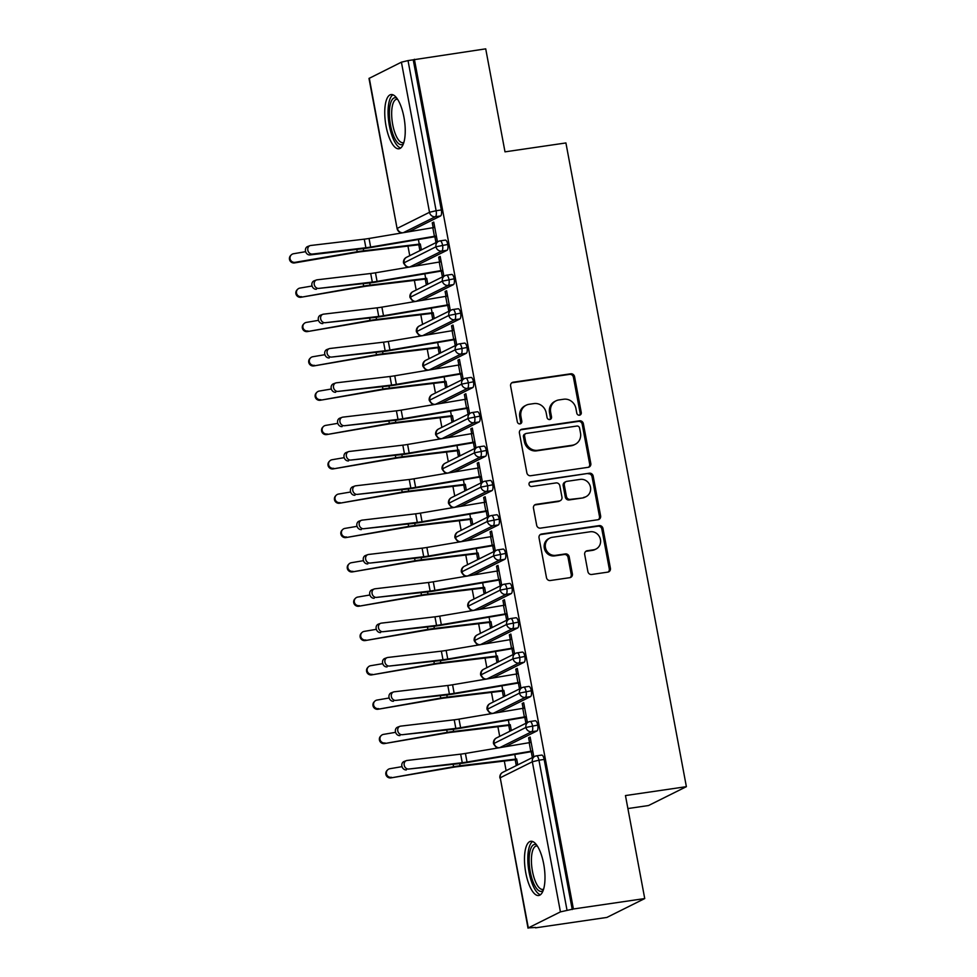 <?xml version="1.0" encoding="UTF-8"?>
<svg xmlns="http://www.w3.org/2000/svg" width="977" height="977" viewBox="0 0 977 977"><rect width="100%" height="100%" fill="white"/><g stroke="black" fill="none" stroke-linecap="round" stroke-linejoin="round"><path stroke-width="1.47" d="M579.471 415.201A2.418 2.247 63.5 0 0 581.266 412.514L574.574 376.707A3.444 3.212 63.5 0 0 570.739 373.8L513.194 382.202A3.444 3.212 63.5 0 0 510.617 386.049L517.322 421.844A2.418 2.247 63.5 0 0 520.631 423.688A2.418 2.247 63.5 0 0 521.803 421.197L520.936 416.556A11.028 10.271 63.5 0 1 526.237 405.186A11.028 10.271 63.5 0 1 529.143 404.283L533.943 403.586A11.028 10.271 63.5 0 1 546.192 412.868L547.059 417.509A2.418 2.247 63.5 0 0 550.369 419.341A2.418 2.247 63.5 0 0 551.529 416.849L550.662 412.221A11.028 10.271 63.5 0 1 555.974 400.851A11.028 10.271 63.5 0 1 558.881 399.935L563.68 399.239A11.028 10.271 63.5 0 1 575.929 408.533L576.796 413.161A2.418 2.247 63.5 0 0 579.471 415.201M579.495 415.188A2.418 2.247 63.5 0 0 580.118 413.076L573.426 377.281A3.444 3.212 63.5 0 0 569.591 374.374L512.046 382.776A3.444 3.212 63.5 0 0 511.74 382.837M520.02 423.884A2.418 2.247 63.5 0 0 520.656 421.771L519.788 417.13L520.936 416.556M549.758 419.536A2.418 2.247 63.5 0 0 550.393 417.423L549.526 412.795L550.662 412.221M525.785 872.852A27.405 9.562 81.7 0 1 530.78 841.282A27.405 9.562 81.7 0 1 543.688 863.937A27.405 9.562 81.7 0 1 538.693 895.506A27.405 9.562 81.7 0 1 525.785 872.852M386.049 126.131A27.405 9.562 81.7 0 1 391.032 94.561A27.405 9.562 81.7 0 1 403.941 117.216A27.405 9.562 81.7 0 1 398.958 148.785A27.405 9.562 81.7 0 1 386.049 126.131M587.885 571.569A3.444 3.212 63.5 0 0 591.708 574.476L607.853 572.119A3.444 3.212 63.5 0 0 610.417 568.284L602.98 528.52A3.444 3.212 63.5 0 0 599.157 525.614L541.6 534.016A3.444 3.212 63.5 0 0 539.035 537.863L546.473 577.627A3.444 3.212 63.5 0 0 550.307 580.521L569.811 577.676A3.444 3.212 63.5 0 0 572.375 573.841L569.188 556.817A3.444 3.212 63.5 0 0 565.365 553.922L555.693 555.327A9.22 8.585 63.5 0 1 545.789 548.891A9.22 8.585 63.5 0 1 549.892 538.058A9.22 8.585 63.5 0 1 552.31 537.301L590.206 531.769A9.22 8.585 63.5 0 1 600.098 538.217A9.22 8.585 63.5 0 1 596.007 549.037A9.22 8.585 63.5 0 1 593.576 549.795L587.262 550.723A3.444 3.212 63.5 0 0 584.698 554.557L587.885 571.569M414.382 59.267L573.401 908.989L644.735 898.559L625.463 795.571L686.379 786.668L565.915 142.947L504.999 151.85L485.716 48.85L408.02 60.598L436.121 210.714L441.323 209.957L413.234 59.841M588.239 467.311A3.444 3.212 63.5 0 0 590.804 463.477L583.367 423.713A3.444 3.212 63.5 0 0 579.544 420.806L521.987 429.221A3.444 3.212 63.5 0 0 519.422 433.055L526.859 472.819A3.444 3.212 63.5 0 0 530.694 475.726L588.239 467.311M593.173 476.117L600.611 515.88A3.444 3.212 63.5 0 1 598.046 519.715L540.501 528.13A3.444 3.212 63.5 0 1 536.666 525.223L533.479 508.199A3.444 3.212 63.5 0 1 536.055 504.364L559.394 500.957A3.444 3.212 63.5 0 0 561.958 497.122L559.845 485.825A3.444 3.212 63.5 0 0 556.011 482.931L531.72 486.473A2.418 2.247 63.5 0 1 530.193 481.954A2.418 2.247 63.5 0 1 530.829 481.759L589.351 473.21A3.444 3.212 63.5 0 1 593.173 476.117L592.025 476.691L599.475 516.454L600.611 515.88M627.893 808.553L648.52 805.537L686.379 786.668M369.294 78.184L397.089 228.557L369.001 78.441L401.413 62.174L408.02 60.598M573.401 908.989L560.432 911.883L528.313 927.894L535.469 927.454M644.735 898.559L606.888 917.427L535.543 927.845M506.123 770.67L504.327 761.046M499.699 736.34L497.904 726.705M493.275 701.999L491.48 692.375M486.851 667.67L485.056 658.046M480.428 633.34L478.62 623.717M474.004 599.011L472.196 589.387M467.58 564.682L465.773 555.046M461.156 530.34L459.349 520.717M454.732 496.011L452.925 486.387M448.309 461.681L446.501 452.058M441.873 427.352L440.077 417.716M435.449 393.023L433.654 383.387M429.025 358.681L427.23 349.058M422.601 324.352L420.806 314.728M416.178 290.022L414.37 280.399M409.754 255.693L407.946 246.057M421.295 249.318L419.792 250.063L418.803 244.738A10.539 1.124 -10.6 0 1 416.996 244.983L361.429 251.651A12.994 1.392 169.4 0 0 356.642 252.347L294.553 262.923A4.396 4.311 -135.4 0 1 290.621 255.547L291.219 254.948A4.396 4.311 44.6 0 0 295.139 262.325L357.228 251.748A17.562 1.869 -10.6 0 1 363.7 250.796L419.267 244.128A5.972 0.635 169.4 0 0 420.293 243.994L421.295 249.318M433.849 222.597L432.261 222.829L433.751 222.084L437.354 241.307L435.864 242.052L434.863 236.727L436.45 236.495M432.261 222.829L433.165 227.653M572.253 909.55L544.165 759.434L538.95 760.204L567.039 910.32M541.478 755.148A5.264 1.844 81.7 0 1 541.673 755.087A5.264 1.844 81.7 0 1 544.165 759.434M441.323 209.957A5.264 1.844 81.7 0 1 440.566 215.966L408.911 231.744M535.054 720.818A5.264 1.844 81.7 0 1 535.249 720.745A5.264 1.844 81.7 0 1 537.741 725.105A5.264 1.844 81.7 0 1 536.947 730.943L505.28 746.721M516.76 759.483L515.172 759.715L516.174 765.04L517.663 764.295L516.674 758.97A5.972 0.635 169.4 0 1 515.648 759.105L460.082 765.773A17.562 1.869 -10.6 0 0 453.609 766.725L390.922 777.9A4.396 4.311 -135.4 0 1 387.002 770.523L387.588 769.925A4.396 4.311 44.6 0 0 391.521 777.301M408.691 769.046L462.255 762.719A12.994 1.392 -10.6 0 0 467.03 762.036L530.792 751.276A10.539 1.124 169.4 0 1 532.734 750.971L531.122 742.386A10.539 1.124 169.4 0 0 529.192 742.691L465.418 753.45A12.994 1.392 -10.6 0 1 460.655 754.146L407.091 760.46A4.396 3.688 69.8 0 0 406.383 760.631A4.396 3.688 69.8 0 0 404.295 765.614A4.396 3.688 69.8 0 0 408.691 769.046L459.935 763.574A17.562 1.869 169.4 0 0 466.371 762.646L530.145 751.887A5.972 0.635 -10.6 0 1 531.244 751.704L532.233 757.028L533.723 756.283L530.132 737.061L528.63 737.806L529.534 742.63M528.63 686.477A5.264 1.844 81.7 0 1 528.826 686.416A5.264 1.844 81.7 0 1 531.305 690.776A5.264 1.844 81.7 0 1 530.523 696.613L498.856 712.392M510.336 725.154L508.748 725.386L509.75 730.698L511.24 729.966L510.238 724.641A5.972 0.635 169.4 0 1 509.225 724.775L453.658 731.443A17.562 1.869 -10.6 0 0 447.185 732.396L384.498 743.57A4.396 4.311 -135.4 0 1 380.566 736.194L381.164 735.596A4.396 4.311 44.6 0 0 385.097 742.972M402.268 734.716L455.832 728.39A12.994 1.392 -10.6 0 0 460.607 727.694L524.368 716.935A10.539 1.124 169.4 0 1 526.31 716.629L524.698 708.056A10.539 1.124 169.4 0 0 522.756 708.362L458.995 719.121A12.994 1.392 -10.6 0 1 454.232 719.805L400.668 726.131A4.396 3.688 69.8 0 0 399.947 726.302A4.396 3.688 69.8 0 0 397.871 731.284A4.396 3.688 69.8 0 0 402.268 734.716L453.511 729.245A17.562 1.869 169.4 0 0 459.947 728.305L523.721 717.545A5.972 0.635 -10.6 0 1 524.808 717.374L525.809 722.699L527.299 721.954L523.696 702.732L522.207 703.477L523.11 708.301M522.207 652.147A5.264 1.844 81.7 0 1 522.402 652.086A5.264 1.844 81.7 0 1 524.881 656.446A5.264 1.844 81.7 0 1 524.099 662.284L492.432 678.062M503.912 690.812L502.325 691.044L503.326 696.369L504.816 695.624L503.814 690.312A5.972 0.635 169.4 0 1 502.789 690.446L447.234 697.114A17.562 1.869 -10.6 0 0 440.761 698.067L378.075 709.241A4.396 4.311 -135.4 0 1 374.142 701.865L374.741 701.266A4.396 4.311 44.6 0 0 378.673 708.63M395.844 700.387L449.408 694.061A12.994 1.392 -10.6 0 0 454.171 693.365L517.944 682.605A10.539 1.124 169.4 0 1 519.874 682.3L518.274 673.715A10.539 1.124 169.4 0 0 516.332 674.02L452.571 684.779A12.994 1.392 -10.6 0 1 447.808 685.475L394.232 691.801A4.396 3.688 69.8 0 0 393.523 691.972A4.396 3.688 69.8 0 0 391.447 696.943A4.396 3.688 69.8 0 0 395.844 700.387L447.087 694.916A17.562 1.869 169.4 0 0 453.523 693.975L517.285 683.216A5.972 0.635 -10.6 0 1 518.384 683.045L519.385 688.37L520.875 687.625L517.273 668.402L515.783 669.147L516.686 673.971M515.771 617.818A5.264 1.844 81.7 0 1 515.978 617.757A5.264 1.844 81.7 0 1 518.457 622.117A5.264 1.844 81.7 0 1 517.676 627.942L486.009 643.721M497.488 656.483L495.901 656.715L496.902 662.04L498.392 661.295L497.391 655.97A5.972 0.635 169.4 0 1 496.365 656.117L440.81 662.785A17.562 1.869 -10.6 0 0 434.338 663.737L371.651 674.899A4.396 4.311 -135.4 0 1 367.718 667.535L368.317 666.925A4.396 4.311 44.6 0 0 372.249 674.301M389.42 666.045L442.984 659.731A12.994 1.392 -10.6 0 0 447.747 659.035L511.521 648.276A10.539 1.124 169.4 0 1 513.45 647.971L511.85 639.385A10.539 1.124 169.4 0 0 509.909 639.691L446.147 650.45A12.994 1.392 -10.6 0 1 441.372 651.146L387.808 657.472A4.396 3.688 69.8 0 0 387.1 657.643A4.396 3.688 69.8 0 0 385.023 662.614A4.396 3.688 69.8 0 0 389.42 666.045L440.651 660.586A17.562 1.869 169.4 0 0 447.1 659.646L510.861 648.887A5.972 0.635 -10.6 0 1 511.96 648.716L512.962 654.04L514.452 653.295L510.849 634.061L509.359 634.806L510.263 639.63M509.347 583.489A5.264 1.844 81.7 0 1 509.554 583.428A5.264 1.844 81.7 0 1 512.033 587.775A5.264 1.844 81.7 0 1 511.252 593.613L479.585 609.392M491.065 622.154L489.477 622.386L490.478 627.71L491.968 626.965L490.967 621.641A5.972 0.635 169.4 0 1 489.941 621.775L434.386 628.455A17.562 1.869 -10.6 0 0 427.914 629.396L365.227 640.57A4.396 4.311 -135.4 0 1 361.295 633.194L361.893 632.595A4.396 4.311 44.6 0 0 365.813 639.972M382.996 631.716L436.56 625.402A12.994 1.392 -10.6 0 0 441.323 624.706L505.097 613.947A10.539 1.124 169.4 0 1 507.026 613.641L505.427 605.056A10.539 1.124 169.4 0 0 503.485 605.361L439.723 616.121A12.994 1.392 -10.6 0 1 434.948 616.817L381.384 623.131A4.396 3.688 69.8 0 0 380.676 623.302A4.396 3.688 69.8 0 0 378.6 628.284A4.396 3.688 69.8 0 0 382.996 631.716L434.228 626.245A17.562 1.869 169.4 0 0 440.676 625.317L504.437 614.557A5.972 0.635 -10.6 0 1 505.536 614.386L506.538 619.699L508.028 618.966L504.425 599.731L502.935 600.476L503.839 605.3M502.923 549.159A5.264 1.844 81.7 0 1 503.131 549.086A5.264 1.844 81.7 0 1 505.61 553.446A5.264 1.844 81.7 0 1 504.816 559.284L473.161 575.062M484.641 587.824L483.053 588.056L484.042 593.381L485.545 592.636L484.543 587.311A5.972 0.635 169.4 0 1 483.517 587.446L427.95 594.114A17.562 1.869 -10.6 0 0 421.478 595.066L358.803 606.241A4.396 4.311 -135.4 0 1 354.871 598.864L355.469 598.266A4.396 4.311 44.6 0 0 359.389 605.642M376.572 597.387L430.136 591.061A12.994 1.392 -10.6 0 0 434.899 590.377L498.673 579.617A10.539 1.124 169.4 0 1 500.603 579.312L499.003 570.727A10.539 1.124 169.4 0 0 497.061 571.032L433.3 581.791A12.994 1.392 -10.6 0 1 428.524 582.487L374.96 588.801A4.396 3.688 69.8 0 0 374.252 588.972A4.396 3.688 69.8 0 0 372.176 593.955A4.396 3.688 69.8 0 0 376.572 597.387L427.804 591.915A17.562 1.869 169.4 0 0 434.252 590.987L498.014 580.228A5.972 0.635 -10.6 0 1 499.113 580.045L500.114 585.37L501.604 584.625L498.001 565.402L496.511 566.147L497.415 570.971M496.499 514.818A5.264 1.844 81.7 0 1 496.707 514.757A5.264 1.844 81.7 0 1 499.186 519.117A5.264 1.844 81.7 0 1 498.392 524.954L466.737 540.733M478.217 553.495L476.629 553.727L477.619 559.039L479.109 558.294L478.119 552.982A5.972 0.635 169.4 0 1 477.094 553.116L421.527 559.784A17.562 1.869 -10.6 0 0 415.054 560.737L352.379 571.911A4.396 4.311 -135.4 0 1 348.447 564.535L349.033 563.937A4.396 4.311 44.6 0 0 352.966 571.313M370.149 563.057L423.713 556.731A12.994 1.392 -10.6 0 0 428.476 556.035L492.237 545.276A10.539 1.124 169.4 0 1 494.179 544.971L492.567 536.397A10.539 1.124 169.4 0 0 490.637 536.703L426.876 547.462A12.994 1.392 -10.6 0 1 422.101 548.146L368.537 554.472A4.396 3.688 69.8 0 0 367.828 554.643A4.396 3.688 69.8 0 0 365.752 559.626A4.396 3.688 69.8 0 0 370.149 563.057L421.38 557.586A17.562 1.869 169.4 0 0 427.828 556.646L491.59 545.887A5.972 0.635 -10.6 0 1 492.689 545.716L493.678 551.04L495.18 550.295L491.578 531.073L490.088 531.818L490.991 536.642M490.075 480.489A5.264 1.844 81.7 0 1 490.283 480.428A5.264 1.844 81.7 0 1 492.762 484.787A5.264 1.844 81.7 0 1 491.968 490.625L460.301 506.404M471.793 519.153L470.206 519.385L471.195 524.71L472.685 523.965L471.696 518.653A5.972 0.635 169.4 0 1 470.67 518.787L415.103 525.455A17.562 1.869 -10.6 0 0 408.63 526.408L345.956 537.582A4.396 4.311 -135.4 0 1 342.023 530.206L342.609 529.607A4.396 4.311 44.6 0 0 346.542 536.971M363.725 528.728L417.289 522.402A12.994 1.392 -10.6 0 0 422.052 521.706L485.813 510.947A10.539 1.124 169.4 0 1 487.755 510.641L486.143 502.056A10.539 1.124 169.4 0 0 484.213 502.361L420.44 513.12A12.994 1.392 -10.6 0 1 415.677 513.817L362.113 520.143A4.396 3.688 69.8 0 0 361.405 520.314A4.396 3.688 69.8 0 0 359.316 525.284A4.396 3.688 69.8 0 0 363.725 528.728L414.956 523.257A17.562 1.869 169.4 0 0 421.405 522.316L485.166 511.557A5.972 0.635 -10.6 0 1 486.265 511.386L487.254 516.711L488.744 515.966L485.154 496.743L483.664 497.488L484.568 502.312M483.652 446.159A5.264 1.844 81.7 0 1 483.847 446.098A5.264 1.844 81.7 0 1 486.338 450.458A5.264 1.844 81.7 0 1 485.545 456.283L453.878 472.062M465.37 484.824L463.782 485.056L464.771 490.381L466.261 489.636L465.272 484.311A5.972 0.635 169.4 0 1 464.246 484.458L408.679 491.126A17.562 1.869 -10.6 0 0 402.206 492.078L339.532 503.24A4.396 4.311 -135.4 0 1 335.599 495.876L336.186 495.266A4.396 4.311 44.6 0 0 340.118 502.642M357.289 494.386L410.853 488.073A12.994 1.392 -10.6 0 0 415.628 487.376L479.389 476.617A10.539 1.124 169.4 0 1 481.331 476.312L479.719 467.727A10.539 1.124 169.4 0 0 477.79 468.032L414.016 478.791A12.994 1.392 -10.6 0 1 409.253 479.487L355.689 485.813A4.396 3.688 69.8 0 0 354.981 485.972A4.396 3.688 69.8 0 0 352.892 490.955A4.396 3.688 69.8 0 0 357.289 494.386L408.533 488.927A17.562 1.869 169.4 0 0 414.969 487.987L478.742 477.228A5.972 0.635 -10.6 0 1 479.841 477.057L480.831 482.382L482.32 481.637L478.73 462.402L477.24 463.147L478.144 467.971M477.228 411.83A5.264 1.844 81.7 0 1 477.423 411.769A5.264 1.844 81.7 0 1 479.915 416.117A5.264 1.844 81.7 0 1 479.121 421.954L447.454 437.733M458.934 450.495L457.346 450.727L458.347 456.051L459.837 455.306L458.848 449.982A5.972 0.635 169.4 0 1 457.822 450.116L402.255 456.796A17.562 1.869 -10.6 0 0 395.783 457.737L333.096 468.911A4.396 4.311 -135.4 0 1 329.176 461.535L329.762 460.936A4.396 4.311 44.6 0 0 333.694 468.313M350.865 460.057L404.429 453.731A12.994 1.392 -10.6 0 0 409.204 453.047L472.966 442.288A10.539 1.124 169.4 0 1 474.907 441.983L473.295 433.397A10.539 1.124 169.4 0 0 471.366 433.703L407.592 444.462A12.994 1.392 -10.6 0 1 402.829 445.158L349.265 451.472A4.396 3.688 69.8 0 0 348.557 451.643A4.396 3.688 69.8 0 0 346.469 456.625A4.396 3.688 69.8 0 0 350.865 460.057L402.109 454.586A17.562 1.869 169.4 0 0 408.545 453.658L472.318 442.899A5.972 0.635 -10.6 0 1 473.418 442.728L474.407 448.04L475.897 447.307L472.306 428.073L470.816 428.818L471.708 433.641M470.804 377.501A5.264 1.844 81.7 0 1 470.999 377.427A5.264 1.844 81.7 0 1 473.491 381.787A5.264 1.844 81.7 0 1 472.697 387.625L441.03 403.403M452.51 416.165L450.922 416.397L451.924 421.722L453.413 420.977L452.424 415.652A5.972 0.635 169.4 0 1 451.398 415.787L395.832 422.455A17.562 1.869 -10.6 0 0 389.359 423.407L326.672 434.582A4.396 4.311 -135.4 0 1 322.752 427.205L323.338 426.607A4.396 4.311 44.6 0 0 327.271 433.983M344.441 425.728L398.005 419.402A12.994 1.392 -10.6 0 0 402.78 418.718L466.542 407.959A10.539 1.124 169.4 0 1 468.484 407.653L466.872 399.068A10.539 1.124 169.4 0 0 464.942 399.373L401.168 410.132A12.994 1.392 -10.6 0 1 396.406 410.816L342.842 417.142A4.396 3.688 69.8 0 0 342.133 417.313A4.396 3.688 69.8 0 0 340.045 422.296A4.396 3.688 69.8 0 0 344.441 425.728L395.685 420.257A17.562 1.869 169.4 0 0 402.121 419.328L465.895 408.569A5.972 0.635 -10.6 0 1 466.982 408.386L467.983 413.711L469.473 412.966L465.882 393.743L464.38 394.488L465.284 399.312M464.38 343.159A5.264 1.844 81.7 0 1 464.576 343.098A5.264 1.844 81.7 0 1 467.055 347.458A5.264 1.844 81.7 0 1 466.273 353.295L434.606 369.074M446.086 381.836L444.498 382.068L445.5 387.38L446.99 386.636L445.988 381.323A5.972 0.635 169.4 0 1 444.962 381.457L389.408 388.125A17.562 1.869 -10.6 0 0 382.935 389.078L320.248 400.252A4.396 4.311 -135.4 0 1 316.316 392.876L316.914 392.278A4.396 4.311 44.6 0 0 320.847 399.654M338.018 391.398L391.582 385.072A12.994 1.392 -10.6 0 0 396.357 384.376L460.118 373.617A10.539 1.124 169.4 0 1 462.06 373.312L460.448 364.739A10.539 1.124 169.4 0 0 458.506 365.044L394.745 375.803A12.994 1.392 -10.6 0 1 389.982 376.487L336.418 382.813A4.396 3.688 69.8 0 0 335.697 382.984A4.396 3.688 69.8 0 0 333.621 387.967A4.396 3.688 69.8 0 0 338.018 391.398L389.261 385.927A17.562 1.869 169.4 0 0 395.697 384.987L459.471 374.228A5.972 0.635 -10.6 0 1 460.558 374.057L461.559 379.381L463.049 378.636L459.446 359.414L457.957 360.159L458.86 364.983M457.944 308.83A5.264 1.844 81.7 0 1 458.152 308.769A5.264 1.844 81.7 0 1 460.631 313.128A5.264 1.844 81.7 0 1 459.849 318.966L428.182 334.745M439.662 347.494L438.075 347.727L439.076 353.051L440.566 352.306L439.565 346.994A5.972 0.635 169.4 0 1 438.539 347.128L382.984 353.796A17.562 1.869 -10.6 0 0 376.511 354.749L313.825 365.923A4.396 4.311 -135.4 0 1 309.892 358.547L310.491 357.948A4.396 4.311 44.6 0 0 314.423 365.313M331.594 357.069L385.158 350.743A12.994 1.392 -10.6 0 0 389.921 350.047L453.694 339.288A10.539 1.124 169.4 0 1 455.624 338.982L454.024 330.397A10.539 1.124 169.4 0 0 452.082 330.702L388.321 341.462A12.994 1.392 -10.6 0 1 383.558 342.158L329.982 348.484A4.396 3.688 69.8 0 0 329.273 348.655A4.396 3.688 69.8 0 0 327.197 353.625A4.396 3.688 69.8 0 0 331.594 357.069L382.837 351.598A17.562 1.869 169.4 0 0 389.273 350.658L453.035 339.898A5.972 0.635 -10.6 0 1 454.134 339.727L455.135 345.052L456.625 344.307L453.023 325.085L451.533 325.817L452.436 330.653M451.521 274.5A5.264 1.844 81.7 0 1 451.728 274.439A5.264 1.844 81.7 0 1 454.207 278.799A5.264 1.844 81.7 0 1 453.426 284.625L421.759 300.403M433.238 313.165L431.651 313.397L432.652 318.722L434.142 317.977L433.141 312.652A5.972 0.635 169.4 0 1 432.115 312.799L376.56 319.467A17.562 1.869 -10.6 0 0 370.088 320.419L307.401 331.582A4.396 4.311 -135.4 0 1 303.468 324.217L304.067 323.607A4.396 4.311 44.6 0 0 307.999 330.983M325.17 322.728L378.734 316.414A12.994 1.392 -10.6 0 0 383.497 315.718L447.271 304.958A10.539 1.124 169.4 0 1 449.2 304.653L447.6 296.068A10.539 1.124 169.4 0 0 445.659 296.373L381.897 307.132A12.994 1.392 -10.6 0 1 377.122 307.828L323.558 314.154A4.396 3.688 69.8 0 0 322.85 314.313A4.396 3.688 69.8 0 0 320.774 319.296A4.396 3.688 69.8 0 0 325.17 322.728L376.401 317.269A17.562 1.869 169.4 0 0 382.85 316.328L446.611 305.569A5.972 0.635 -10.6 0 1 447.71 305.398L448.712 310.723L450.202 309.978L446.599 290.743L445.109 291.488L446.013 296.312M445.097 240.171A5.264 1.844 81.7 0 1 445.304 240.11A5.264 1.844 81.7 0 1 447.784 244.458A5.264 1.844 81.7 0 1 447.002 250.295L415.335 266.074M426.815 278.836L425.227 279.068L426.228 284.392L427.718 283.648L426.717 278.323A5.972 0.635 169.4 0 1 425.691 278.457L370.136 285.137A17.562 1.869 -10.6 0 0 363.664 286.078L300.977 297.252A4.396 4.311 -135.4 0 1 297.045 289.876L297.643 289.277A4.396 4.311 44.6 0 0 301.563 296.654M318.746 288.398L372.31 282.072A12.994 1.392 -10.6 0 0 377.073 281.388L440.847 270.629A10.539 1.124 169.4 0 1 442.776 270.324L441.177 261.738A10.539 1.124 169.4 0 0 439.235 262.044L375.473 272.803A12.994 1.392 -10.6 0 1 370.698 273.499L317.134 279.813A4.396 3.688 69.8 0 0 316.426 279.984A4.396 3.688 69.8 0 0 314.35 284.966A4.396 3.688 69.8 0 0 318.746 288.398L369.978 282.927A17.562 1.869 169.4 0 0 376.426 281.999L440.187 271.24A5.972 0.635 -10.6 0 1 441.286 271.069L442.288 276.381L443.778 275.648L440.175 256.414L438.685 257.159L439.589 261.983M447.784 244.458L435.962 246.79L403.55 263.057A5.264 5.264 0 0 1 406.383 257.366A5.264 4.909 63.5 0 0 409.204 267.112A5.264 1.844 -98.3 0 0 409.192 267.112M438.685 257.159L440.273 256.927M445.109 291.488L446.697 291.256M451.533 325.817L453.12 325.597M457.957 360.159L459.544 359.927M464.38 394.488L465.968 394.256M470.816 428.818L472.392 428.585M477.24 463.147L478.828 462.915M483.664 497.488L485.251 497.256M490.088 531.818L491.675 531.586M496.511 566.147L498.099 565.915M502.935 600.476L504.523 600.244M509.359 634.806L510.947 634.574M515.783 669.147L517.37 668.915M522.207 703.477L523.794 703.245M528.63 737.806L530.218 737.574M454.207 278.799L442.386 281.132L409.974 297.387A5.264 5.264 0 0 1 412.807 291.708A5.264 4.909 63.5 0 0 415.628 301.441M460.631 313.128L448.822 315.461L416.397 331.728C420.647 338.506 421.832 334.928 422.308 335.795M467.055 347.458L455.245 349.79L422.821 366.057A5.264 5.264 0 0 1 425.654 360.366A5.264 4.909 63.5 0 0 428.488 370.1A5.264 1.844 -98.3 0 0 428.463 370.112M473.491 381.787L461.669 384.12L429.257 400.387A5.264 5.264 0 0 1 432.078 394.696A5.264 4.909 63.5 0 0 434.912 404.441A5.264 1.844 -98.3 0 0 434.887 404.441M479.915 416.117L468.093 418.449L435.681 434.716A5.264 5.264 0 0 1 438.502 429.025A5.264 4.909 63.5 0 0 441.335 438.771M486.338 450.458L474.517 452.791L442.105 469.045A5.264 5.264 0 0 1 444.926 463.367A5.264 4.909 63.5 0 0 447.759 473.1M492.762 484.787L480.94 487.12L448.528 503.387A5.264 5.264 0 0 1 451.35 497.696A5.264 4.909 63.5 0 0 454.183 507.429A5.264 1.844 -98.3 0 0 454.158 507.442M499.186 519.117L487.364 521.449L454.952 537.716A5.264 5.264 0 0 1 457.786 532.025A5.264 4.909 63.5 0 0 460.607 541.759L460.582 541.771M505.61 553.446L493.788 555.779L461.376 572.046A5.264 5.264 0 0 1 464.209 566.355A5.264 4.909 63.5 0 0 467.03 576.1L467.006 576.1M512.033 587.775L500.212 590.108L467.8 606.375A5.264 5.264 0 0 1 470.633 600.684A5.264 4.909 63.5 0 0 473.454 610.43M518.457 622.117L506.636 624.45L474.224 640.704A5.264 5.264 0 0 1 477.057 635.026A5.264 4.909 63.5 0 0 479.878 644.759A5.264 1.844 -98.3 0 1 479.854 644.759M524.881 656.446L513.072 658.779L480.647 675.046A5.264 5.264 0 0 1 483.481 669.355A5.264 4.909 63.5 0 0 486.302 679.088A5.264 1.844 -98.3 0 0 486.29 679.1M531.305 690.776L519.495 693.108L487.071 709.375A5.264 5.264 0 0 1 489.904 703.684A5.264 4.909 63.5 0 0 492.738 713.418M537.741 725.105L525.919 727.438L493.507 743.705A5.264 5.264 0 0 1 496.328 738.014A5.264 4.909 63.5 0 0 499.162 747.759M555.974 400.851L554.826 401.425A11.028 10.271 63.5 0 0 549.526 412.795M526.237 405.186L525.089 405.76A11.028 10.271 63.5 0 0 519.788 417.13M588.545 467.25A3.444 3.212 63.5 0 0 589.668 464.051L582.219 424.287A3.444 3.212 63.5 0 0 578.396 421.38L520.839 429.795A3.444 3.212 63.5 0 0 520.533 429.843M579.581 428.073A2.418 2.247 63.5 0 0 576.906 426.045L526.383 433.422A2.418 2.247 63.5 0 0 524.588 436.108L525.504 440.993A11.028 10.271 63.5 0 0 537.753 450.287L572.29 445.243A11.028 10.271 63.5 0 0 575.184 444.327A11.028 10.271 63.5 0 0 580.497 432.958L579.581 428.073M525.748 433.617L524.6 434.191A2.418 2.247 63.5 0 0 523.44 436.682L524.588 436.108M575.184 444.327L574.036 444.901A11.028 10.271 63.5 0 1 571.142 445.805L536.605 450.849A11.028 10.271 63.5 0 1 524.356 441.567L523.44 436.682M598.351 519.654A3.444 3.212 63.5 0 0 599.475 516.454M560.297 500.676L559.149 501.25A3.444 3.212 63.5 0 1 558.246 501.531L534.908 504.938A3.444 3.212 63.5 0 0 534.602 504.999M530.829 481.759L529.681 482.333A2.418 2.247 63.5 0 0 529.668 482.333L589.351 473.21M583.611 497.415A9.22 8.585 63.5 0 0 586.041 496.658A9.22 8.585 63.5 0 0 590.132 485.838A9.22 8.585 63.5 0 0 580.24 479.389L566.892 481.343A3.444 3.212 63.5 0 0 564.315 485.178L566.428 496.463A3.444 3.212 63.5 0 0 570.263 499.369L582.463 497.989A9.22 8.585 63.5 0 0 584.893 497.232L586.041 496.658M565.976 481.624L564.828 482.198A3.444 3.212 63.5 0 0 563.179 485.752L564.315 485.178M582.463 497.989L569.115 499.943A3.444 3.212 63.5 0 1 565.292 497.037L563.179 485.752M592.025 476.691A3.444 3.212 63.5 0 0 588.203 473.784M596.007 549.037L594.859 549.611A9.22 8.585 63.5 0 1 592.428 550.369L586.115 551.297A3.444 3.212 63.5 0 0 585.809 551.358M549.892 538.058L548.744 538.632A9.22 8.585 63.5 0 0 544.641 549.453A9.22 8.585 63.5 0 0 554.545 555.901L555.693 555.327M570.104 577.615A3.444 3.212 63.5 0 0 571.227 574.415L568.04 557.391A3.444 3.212 63.5 0 0 564.217 554.496L554.545 555.901M608.158 572.058A3.444 3.212 63.5 0 0 609.282 568.858L601.832 529.094A3.444 3.212 63.5 0 0 598.009 526.188L540.452 534.59A3.444 3.212 63.5 0 0 540.147 534.651M305.654 251.675L293.54 253.739A4.396 4.311 44.6 0 0 291.219 254.948M420.391 244.506L418.803 244.738M312.322 254.069L365.887 247.743A12.994 1.392 -10.6 0 0 370.649 247.059L434.423 236.3A10.539 1.124 169.4 0 1 436.353 235.994L434.753 227.409A10.539 1.124 169.4 0 0 432.811 227.714L369.05 238.473A12.994 1.392 -10.6 0 1 364.274 239.157L310.71 245.483A4.396 3.688 69.8 0 0 310.002 245.654A4.396 3.688 69.8 0 0 307.926 250.637A4.396 3.688 69.8 0 0 312.322 254.069L309.99 254.924A4.396 3.688 -110.2 0 1 305.593 251.492A4.396 3.688 -110.2 0 1 307.67 246.509L310.002 245.654M309.99 254.924L363.554 248.598A17.562 1.869 169.4 0 0 370.002 247.669L433.764 236.91A5.972 0.635 -10.6 0 1 434.863 236.727M312.078 286.005L299.963 288.068A4.396 4.311 44.6 0 0 297.643 289.277M425.227 279.068A10.539 1.124 -10.6 0 1 423.42 279.312L367.853 285.98A12.994 1.392 169.4 0 0 363.065 286.688L300.977 297.252M318.502 320.346L306.387 322.398A4.396 4.311 44.6 0 0 304.067 323.607M431.651 313.397A10.539 1.124 -10.6 0 1 429.843 313.641L374.276 320.309A12.994 1.392 169.4 0 0 369.489 321.018L307.401 331.582M324.926 354.675L312.811 356.739A4.396 4.311 44.6 0 0 310.491 357.948M438.075 347.727A10.539 1.124 -10.6 0 1 436.267 347.971L380.7 354.639A12.994 1.392 169.4 0 0 375.913 355.347L313.825 365.923M331.35 389.005L319.235 391.069A4.396 4.311 44.6 0 0 316.914 392.278M444.498 382.068A10.539 1.124 -10.6 0 1 442.691 382.3L387.136 388.98A12.994 1.392 169.4 0 0 382.337 389.676L320.248 400.252M316.414 289.253A4.396 3.688 -110.2 0 1 312.017 285.821A4.396 3.688 -110.2 0 1 314.105 280.839L316.426 279.984M441.286 271.069L442.874 270.837M322.837 323.582A4.396 3.688 -110.2 0 1 318.441 320.151A4.396 3.688 -110.2 0 1 320.529 315.168L322.85 314.313M447.71 305.398L449.298 305.166M329.261 357.924A4.396 3.688 -110.2 0 1 324.865 354.48A4.396 3.688 -110.2 0 1 326.953 349.51L329.273 348.655M454.134 339.727L455.722 339.495M335.697 392.253A4.396 3.688 -110.2 0 1 331.288 388.822A4.396 3.688 -110.2 0 1 333.377 383.839L335.697 382.984M460.558 374.057L462.145 373.825M403.416 143.814A23.717 8.268 81.7 0 1 390.507 125.056A23.717 8.268 81.7 0 1 396.723 98.054M397.554 99.251A21.958 7.657 -98.3 0 0 396.711 99.239A21.958 7.657 -98.3 0 0 392.705 124.531A21.958 7.657 -98.3 0 0 403.049 142.691A21.958 7.657 -98.3 0 0 403.867 142.434M392.913 94.793A27.222 9.501 -98.3 0 0 389.359 125.63A27.222 9.501 -98.3 0 0 400.68 148.028M543.151 890.523A23.717 8.268 81.7 0 1 530.255 871.777A23.717 8.268 81.7 0 1 536.471 844.775M537.301 845.96A21.958 7.657 -98.3 0 0 536.446 845.96A21.958 7.657 -98.3 0 0 532.453 871.252A21.958 7.657 -98.3 0 0 542.797 889.4A21.958 7.657 -98.3 0 0 543.615 889.155M532.648 841.515A27.222 9.501 -98.3 0 0 529.107 872.351A27.222 9.501 -98.3 0 0 540.428 894.749M337.773 423.334L325.659 425.398A4.396 4.311 44.6 0 0 323.338 426.607M450.922 416.397A10.539 1.124 -10.6 0 1 449.115 416.642L393.56 423.31A12.994 1.392 169.4 0 0 388.761 424.006L326.672 434.582M342.121 426.583A4.396 3.688 -110.2 0 1 337.724 423.151A4.396 3.688 -110.2 0 1 339.801 418.168L342.133 417.313M466.982 408.386L468.569 408.154M344.197 457.663L332.082 459.727A4.396 4.311 44.6 0 0 329.762 460.936M457.346 450.727A10.539 1.124 -10.6 0 1 455.538 450.971L399.984 457.639A12.994 1.392 169.4 0 0 395.197 458.347L333.096 468.911M348.545 460.912A4.396 3.688 -110.2 0 1 344.148 457.48A4.396 3.688 -110.2 0 1 346.224 452.498L348.557 451.643M473.418 442.728L475.005 442.496M350.621 492.005L338.518 494.057A4.396 4.311 44.6 0 0 336.186 495.266M463.782 485.056A10.539 1.124 -10.6 0 1 461.962 485.3L406.408 491.968A12.994 1.392 169.4 0 0 401.62 492.677L339.532 503.24M354.969 495.241A4.396 3.688 -110.2 0 1 350.572 491.81A4.396 3.688 -110.2 0 1 352.648 486.827L354.981 485.972M479.841 477.057L481.429 476.825M357.045 526.334L344.942 528.398A4.396 4.311 44.6 0 0 342.609 529.607M470.206 519.385A10.539 1.124 -10.6 0 1 468.398 519.63L412.831 526.298A12.994 1.392 169.4 0 0 408.044 527.006L345.956 537.582M361.392 529.583A4.396 3.688 -110.2 0 1 356.996 526.139A4.396 3.688 -110.2 0 1 359.072 521.168L361.405 520.314M486.265 511.386L487.853 511.154M363.481 560.664L351.366 562.728A4.396 4.311 44.6 0 0 349.033 563.937M476.629 553.727A10.539 1.124 -10.6 0 1 474.822 553.959L419.255 560.639A12.994 1.392 169.4 0 0 414.468 561.335L352.379 571.911M367.816 563.912A4.396 3.688 -110.2 0 1 363.42 560.48A4.396 3.688 -110.2 0 1 365.496 555.498L367.828 554.643M492.689 545.716L494.277 545.484M369.904 594.993L357.79 597.057A4.396 4.311 44.6 0 0 355.469 598.266M483.053 588.056A10.539 1.124 -10.6 0 1 481.246 588.301L425.679 594.969A12.994 1.392 169.4 0 0 420.892 595.665L358.803 606.241M374.24 598.242A4.396 3.688 -110.2 0 1 369.843 594.81A4.396 3.688 -110.2 0 1 371.932 589.827L374.252 588.972M499.113 580.045L500.7 579.813M376.328 629.322L364.213 631.386A4.396 4.311 44.6 0 0 361.893 632.595M489.477 622.386A10.539 1.124 -10.6 0 1 487.67 622.63L432.103 629.298A12.994 1.392 169.4 0 0 427.315 630.006L365.227 640.57M380.664 632.571A4.396 3.688 -110.2 0 1 376.267 629.139A4.396 3.688 -110.2 0 1 378.355 624.156L380.676 623.302M505.536 614.386L507.124 614.154M382.752 663.664L370.637 665.716A4.396 4.311 44.6 0 0 368.317 666.925M495.901 656.715A10.539 1.124 -10.6 0 1 494.093 656.959L438.526 663.627A12.994 1.392 169.4 0 0 433.739 664.336L371.651 674.899M387.087 666.9A4.396 3.688 -110.2 0 1 382.691 663.468A4.396 3.688 -110.2 0 1 384.779 658.486L387.1 657.643M511.96 648.716L513.548 648.484M389.176 697.993L377.061 700.057A4.396 4.311 44.6 0 0 374.741 701.266M502.325 691.044A10.539 1.124 -10.6 0 1 500.517 691.289L444.95 697.957A12.994 1.392 169.4 0 0 440.163 698.665L378.075 709.241M393.511 701.242A4.396 3.688 -110.2 0 1 389.115 697.798A4.396 3.688 -110.2 0 1 391.203 692.827L393.523 691.972M518.384 683.045L519.972 682.813M395.6 732.323L383.485 734.386A4.396 4.311 44.6 0 0 381.164 735.596M508.748 725.386A10.539 1.124 -10.6 0 1 506.941 725.618L451.386 732.298A12.994 1.392 169.4 0 0 446.587 732.994L384.498 743.57M399.947 735.571A4.396 3.688 -110.2 0 1 395.538 732.139A4.396 3.688 -110.2 0 1 397.627 727.157L399.947 726.302M524.808 717.374L526.395 717.142M402.023 766.652L389.908 768.716A4.396 4.311 44.6 0 0 387.588 769.925M515.172 759.715A10.539 1.124 -10.6 0 1 513.365 759.959L457.81 766.627A12.994 1.392 169.4 0 0 453.01 767.324L390.922 777.9M406.371 769.9A4.396 3.688 -110.2 0 1 401.974 766.469A4.396 3.688 -110.2 0 1 404.051 761.486L406.383 760.631M531.244 751.704L532.819 751.472M580.118 413.076L581.266 412.514M520.656 421.771L521.803 421.197M550.393 417.423L551.529 416.849M402.756 232.782A5.264 1.844 -98.3 0 0 402.768 232.782A5.264 4.909 63.5 0 1 397.383 228.3L429.514 212.29L401.413 62.174M440.566 215.966L435.363 216.723A5.264 4.909 63.5 0 1 429.514 212.29L436.121 210.714A5.264 1.844 81.7 0 1 435.363 216.723L403.342 232.685M560.432 911.883L532.343 761.767L500.224 777.777L528.313 927.894M538.95 760.204L532.343 761.767A5.264 4.909 63.5 0 1 536.263 755.905A5.264 1.844 81.7 0 1 536.471 755.844A5.264 1.844 81.7 0 1 538.95 760.204M499.931 778.034A5.264 5.264 0 0 1 502.752 772.343A5.264 4.909 63.5 0 0 500.224 777.777L528.02 928.15M445.304 240.11L440.09 240.867A5.264 1.844 81.7 0 0 439.894 240.928A5.264 4.909 63.5 0 0 435.962 246.79A5.264 4.909 63.5 0 0 441.775 251.065L409.754 267.014M406.383 257.366L438.502 241.368A5.264 5.264 0 0 1 440.09 240.867A5.264 1.844 81.7 0 1 442.569 245.227A5.264 1.844 81.7 0 1 441.787 251.052L441.775 251.065M447.002 250.295L441.787 251.052M453.426 284.625L448.211 285.394L416.178 301.343M459.849 318.966L454.635 319.723L422.614 335.685M466.273 353.295L461.059 354.053L429.037 370.014M472.697 387.625L467.482 388.382L435.461 404.344M479.121 421.954L473.906 422.711L441.885 438.673M485.545 456.283L480.33 457.053L448.309 473.002M491.968 490.625L486.754 491.382L454.732 507.344M498.392 524.954L493.177 525.711L461.156 541.673M504.816 559.284L499.601 560.041L467.58 576.003M511.252 593.613L506.037 594.37L474.004 610.332M517.676 627.942L512.461 628.712L480.428 644.661M524.099 662.284L518.885 663.041L486.864 679.003M530.523 696.613L525.308 697.37L493.287 713.332M536.947 730.943L531.732 731.7L499.711 747.661M451.728 274.439L446.513 275.196A5.264 1.844 81.7 0 0 446.318 275.258A5.264 4.909 63.5 0 0 442.386 281.132A5.264 4.909 63.5 0 0 448.211 285.394A5.264 1.844 81.7 0 0 448.993 279.556A5.264 1.844 81.7 0 0 446.513 275.196A5.264 5.264 0 0 0 444.926 275.697L412.807 291.708M416.397 331.716A5.264 5.264 0 0 1 419.231 326.037A5.264 4.909 63.5 0 0 422.052 335.77A5.264 1.844 -98.3 0 1 422.027 335.77M458.152 308.769L452.937 309.526A5.264 1.844 81.7 0 0 452.742 309.599A5.264 4.909 63.5 0 0 448.822 315.461A5.264 4.909 63.5 0 0 454.635 319.723A5.264 1.844 81.7 0 0 455.429 313.886A5.264 1.844 81.7 0 0 452.937 309.526A5.264 5.264 0 0 0 451.35 310.027L419.231 326.037M464.576 343.098L459.361 343.867A5.264 1.844 81.7 0 0 459.166 343.928A5.264 4.909 63.5 0 0 455.245 349.79A5.264 4.909 63.5 0 0 461.059 354.053A5.264 1.844 81.7 0 0 461.852 348.215A5.264 1.844 81.7 0 0 459.361 343.867A5.264 5.264 0 0 0 457.773 344.356L425.654 360.366M470.999 377.427L465.785 378.197A5.264 1.844 81.7 0 0 465.589 378.258A5.264 4.909 63.5 0 0 461.669 384.12A5.264 4.909 63.5 0 0 467.482 388.382A5.264 1.844 81.7 0 0 468.276 382.544A5.264 1.844 81.7 0 0 465.785 378.197A5.264 5.264 0 0 0 464.197 378.697L432.078 394.696M477.423 411.769L472.221 412.526A5.264 1.844 81.7 0 0 472.013 412.587A5.264 4.909 63.5 0 0 468.093 418.449A5.264 4.909 63.5 0 0 473.906 422.723A5.264 1.844 81.7 0 0 474.7 416.886A5.264 1.844 81.7 0 0 472.221 412.526A5.264 5.264 0 0 0 470.621 413.027L438.502 429.025M483.847 446.098L478.645 446.855A5.264 1.844 81.7 0 0 478.437 446.916A5.264 4.909 63.5 0 0 474.517 452.791A5.264 4.909 63.5 0 0 480.33 457.053A5.264 1.844 81.7 0 0 481.124 451.215A5.264 1.844 81.7 0 0 478.645 446.855A5.264 5.264 0 0 0 477.057 447.356L444.926 463.367M490.283 480.428L485.068 481.185A5.264 1.844 81.7 0 0 484.861 481.258A5.264 4.909 63.5 0 0 480.94 487.12A5.264 4.909 63.5 0 0 486.754 491.382M451.35 497.696L483.481 481.685A5.264 5.264 0 0 1 485.068 481.185A5.264 1.844 81.7 0 1 487.547 485.545A5.264 1.844 81.7 0 1 486.766 491.382M496.707 514.757L491.492 515.526A5.264 1.844 81.7 0 0 491.284 515.587A5.264 4.909 63.5 0 0 487.364 521.449A5.264 4.909 63.5 0 0 493.177 525.711A5.264 1.844 81.7 0 0 493.971 519.874A5.264 1.844 81.7 0 0 491.492 515.526A5.264 5.264 0 0 0 489.904 516.015L457.786 532.025M503.131 549.086L497.916 549.856A5.264 1.844 81.7 0 0 497.708 549.917A5.264 4.909 63.5 0 0 493.788 555.779A5.264 4.909 63.5 0 0 499.601 560.041A5.264 1.844 81.7 0 0 500.395 554.203A5.264 1.844 81.7 0 0 497.916 549.856A5.264 5.264 0 0 0 496.328 550.356L464.209 566.355M509.554 583.428L504.34 584.185A5.264 1.844 81.7 0 0 504.144 584.246A5.264 4.909 63.5 0 0 500.212 590.108A5.264 4.909 63.5 0 0 506.037 594.382A5.264 1.844 81.7 0 0 506.819 588.545A5.264 1.844 81.7 0 0 504.34 584.185A5.264 5.264 0 0 0 502.752 584.686L470.633 600.684M515.978 617.757L510.763 618.514A5.264 1.844 81.7 0 0 510.568 618.575A5.264 4.909 63.5 0 0 506.636 624.45A5.264 4.909 63.5 0 0 512.461 628.712A5.264 1.844 81.7 0 0 513.243 622.874A5.264 1.844 81.7 0 0 510.763 618.514A5.264 5.264 0 0 0 509.176 619.015L477.057 635.026M522.402 652.086L517.187 652.844A5.264 1.844 81.7 0 0 516.992 652.917A5.264 4.909 63.5 0 0 513.072 658.779A5.264 4.909 63.5 0 0 518.885 663.041A5.264 1.844 81.7 0 0 519.679 657.203A5.264 1.844 81.7 0 0 517.187 652.844A5.264 5.264 0 0 0 515.6 653.344L483.481 669.355M528.826 686.416L523.611 687.185A5.264 1.844 81.7 0 0 523.416 687.246A5.264 4.909 63.5 0 0 519.495 693.108A5.264 4.909 63.5 0 0 525.308 697.37A5.264 1.844 81.7 0 0 526.102 691.533A5.264 1.844 81.7 0 0 523.611 687.185A5.264 5.264 0 0 0 522.023 687.674L489.904 703.684M535.249 720.745L530.035 721.514A5.264 1.844 81.7 0 0 529.839 721.576A5.264 4.909 63.5 0 0 525.919 727.438A5.264 4.909 63.5 0 0 531.732 731.7A5.264 1.844 81.7 0 0 532.526 725.862A5.264 1.844 81.7 0 0 530.035 721.514A5.264 5.264 0 0 0 528.447 722.015L496.328 738.014M512.046 382.776L513.194 382.202M569.591 374.374L570.739 373.8M573.426 377.281L574.574 376.707M520.839 429.795L521.987 429.221M578.396 421.38L579.544 420.806M582.219 424.287L583.367 423.713M589.668 464.051L590.804 463.477M524.356 441.567L525.504 440.993M536.605 450.849L537.753 450.287M571.142 445.805L572.29 445.243M534.908 504.938L536.055 504.364M558.246 501.531L559.394 500.957M565.292 497.037L566.428 496.463M569.115 499.943L570.263 499.369M586.115 551.297L587.262 550.723M592.428 550.369L593.576 549.795M564.217 554.496L565.365 553.922M568.04 557.391L569.188 556.817M571.227 574.415L572.375 573.841M540.452 534.59L541.6 534.016M598.009 526.188L599.157 525.614M601.832 529.094L602.98 528.52M609.282 568.858L610.417 568.284M356.788 249.404L357.228 251.748M363.297 248.634L363.7 250.796M418.4 239.499L419.267 244.128M434.423 236.3L432.811 227.714M370.649 247.059L369.05 238.473M365.887 247.743L364.274 239.157M363.212 283.733L363.664 286.078M369.721 282.964L370.136 285.137M424.824 273.829L425.691 278.457M369.648 318.062L370.088 320.419M376.145 317.293L376.56 319.467M431.248 308.158L432.115 312.799M376.072 352.392L376.511 354.749M382.569 351.622L382.984 353.796M437.672 342.487L438.539 347.128M382.495 386.721L382.935 389.078M389.005 385.964L389.408 388.125M444.095 376.829L444.962 381.457M440.847 270.629L439.235 262.044M377.073 281.388L375.473 272.803M372.31 282.072L370.698 273.499M447.271 304.958L445.659 296.373M383.497 315.718L381.897 307.132M378.734 316.414L377.122 307.828M453.694 339.288L452.082 330.702M389.921 350.047L388.321 341.462M385.158 350.743L383.558 342.158M460.118 373.617L458.506 365.044M396.357 384.376L394.745 375.803M391.582 385.072L389.982 376.487M388.919 421.063L389.359 423.407M395.429 420.293L395.832 422.455M450.531 411.158L451.398 415.787M466.542 407.959L464.942 399.373M402.78 418.718L401.168 410.132M398.005 419.402L396.406 410.816M395.343 455.392L395.783 457.737M401.852 454.623L402.255 456.796M456.955 445.488L457.822 450.116M472.966 442.288L471.366 433.703M409.204 453.047L407.592 444.462M404.429 453.731L402.829 445.158M401.767 489.721L402.206 492.078M408.276 488.952L408.679 491.126M463.379 479.817L464.246 484.458M479.389 476.617L477.79 468.032M415.628 487.376L414.016 478.791M410.853 488.073L409.253 479.487M408.191 524.051L408.63 526.408M414.7 523.281L415.103 525.455M469.803 514.146L470.67 518.787M485.813 510.947L484.213 502.361M422.052 521.706L420.44 513.12M417.289 522.402L415.677 513.817M414.614 558.38L415.054 560.737M421.124 557.623L421.527 559.784M476.226 548.488L477.094 553.116M492.237 545.276L490.637 536.703M428.476 556.035L426.876 547.462M423.713 556.731L422.101 548.146M421.038 592.721L421.478 595.066M427.547 591.952L427.95 594.114M482.65 582.817L483.517 587.446M498.673 579.617L497.061 571.032M434.899 590.377L433.3 581.791M430.136 591.061L428.524 582.487M427.474 627.051L427.914 629.396M433.971 626.281L434.386 628.455M489.074 617.146L489.941 621.775M505.097 613.947L503.485 605.361M441.323 624.706L439.723 616.121M436.56 625.402L434.948 616.817M433.898 661.38L434.338 663.737M440.395 660.611L440.81 662.785M495.498 651.476L496.365 656.117M511.521 648.276L509.909 639.691M447.747 659.035L446.147 650.45M442.984 659.731L441.372 651.146M440.322 695.709L440.761 698.067M446.831 694.94L447.234 697.114M501.922 685.805L502.789 690.446M517.944 682.605L516.332 674.02M454.171 693.365L452.571 684.779M449.408 694.061L447.808 685.475M446.745 730.039L447.185 732.396M453.255 729.282L453.658 731.443M508.358 720.147L509.225 724.775M524.368 716.935L522.756 708.362M460.607 727.694L458.995 719.121M455.832 728.39L454.232 719.805M453.169 764.38L453.609 766.725M459.678 763.611L460.082 765.773M514.781 754.476L515.648 759.105M530.792 751.276L529.192 742.691M467.03 762.036L465.418 753.45M462.255 762.719L460.655 754.146M397.089 228.557A5.264 5.264 0 0 0 402.341 232.856M409.461 267.136C408.984 266.269 407.8 269.847 403.55 263.057M415.884 301.466C415.408 300.598 414.224 304.177 409.974 297.387M428.732 370.124C428.256 369.257 427.071 372.835 422.821 366.057M435.156 404.454C434.68 403.586 433.495 407.165 429.257 400.387M441.58 438.795C441.103 437.928 439.919 441.506 435.681 434.716M448.003 473.124C447.527 472.257 446.355 475.836 442.105 469.045M454.439 507.454C453.951 506.587 452.778 510.165 448.528 503.387M460.863 541.783C460.387 540.916 459.202 544.494 454.952 537.716M467.287 576.112C466.811 575.258 465.626 578.824 461.376 572.046M473.711 610.454C473.234 609.587 472.05 613.165 467.8 606.375M480.134 644.783C479.658 643.916 478.474 647.495 474.224 640.704M486.558 679.113C486.082 678.246 484.897 681.824 480.647 675.046M492.982 713.442C492.506 712.575 491.321 716.153 487.071 709.375M502.752 772.343L534.883 756.345A5.264 5.264 0 0 1 536.471 755.844L541.673 755.087M499.406 747.771C498.929 746.917 497.745 750.495 493.507 743.705"/></g></svg>
